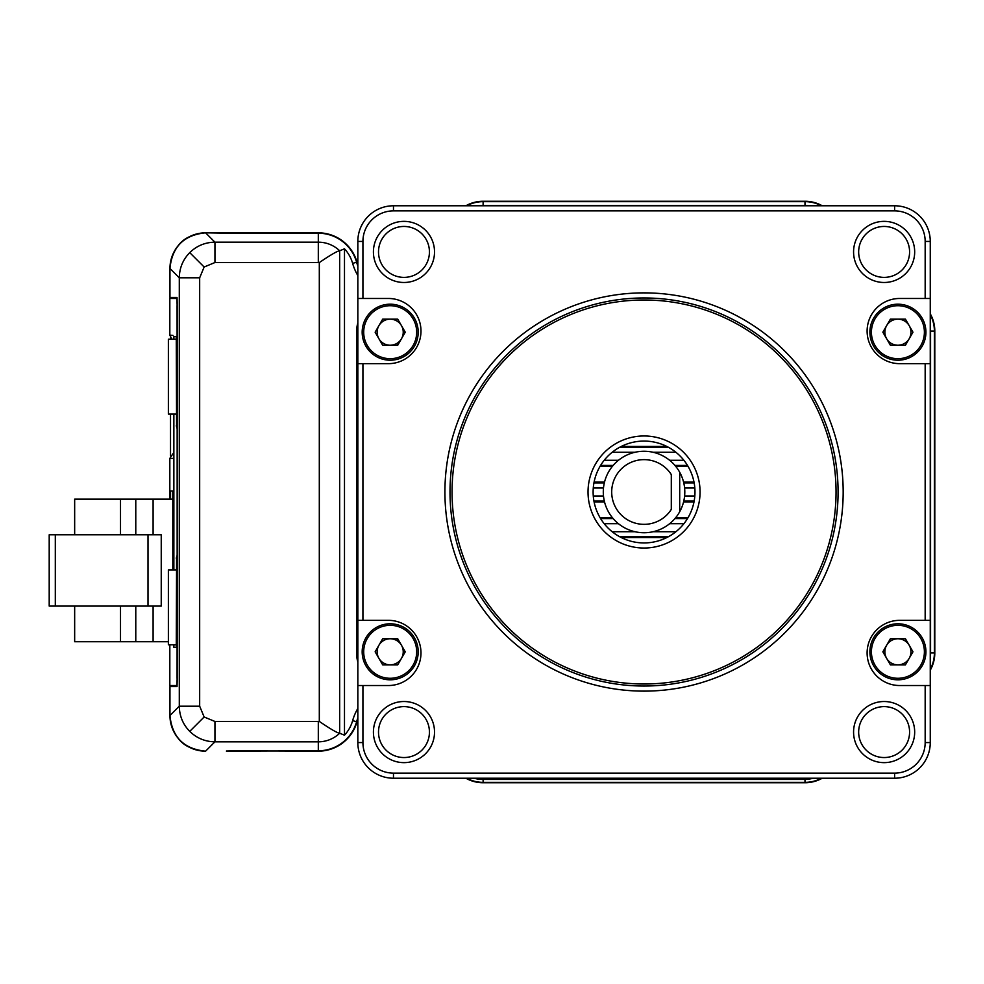 <?xml version="1.0" encoding="UTF-8"?>
<svg xmlns="http://www.w3.org/2000/svg" width="984" height="984" viewBox="0 0 984 984"><rect width="100%" height="100%" fill="white"/><g stroke="black" fill="none" stroke-linecap="round" stroke-linejoin="round"><path stroke-width="1.48" d="M679.698 472.271L679.698 511.729A40.738 40.738 0 0 0 633.856 452.554A40.738 40.738 0 0 0 633.856 531.446A40.738 40.738 0 0 0 679.698 511.729M897.912 345.236A13.038 13.038 0 0 1 886.621 325.679A13.038 13.038 0 0 1 909.204 325.679A13.038 13.038 0 0 1 897.912 345.236M905.44 345.236L890.385 345.236L882.857 332.198L890.385 319.16L905.44 319.16L912.967 332.198L905.44 345.236M897.912 360.206A28.007 28.007 0 0 0 925.919 332.198A28.007 28.007 0 0 0 897.912 304.191A28.007 28.007 0 0 0 869.893 332.198A28.007 28.007 0 0 0 897.912 360.206A28.007 28.007 0 0 1 869.893 332.198A28.007 28.007 0 0 1 897.912 304.191M396.884 345.236L397.561 344.732M403.883 329.837L403.969 331.522L403.883 329.837M883.275 332.924L883.214 331.583L883.275 332.924M399.688 642.183L397.241 639.944M403.132 648.136L403.969 653.388L403.132 648.136M474.103 778.221A30.553 30.553 0 0 0 482.652 779.439L804.518 779.439A30.553 30.553 0 0 0 813.079 778.221M357.832 322.973A30.553 30.553 0 0 0 356.602 331.522L356.602 653.388A30.553 30.553 0 0 0 357.832 661.949M808.836 205.779A30.553 30.553 0 0 0 804.518 205.472L482.652 205.472A30.553 30.553 0 0 0 478.347 205.779M930.261 657.706A30.553 30.553 0 0 0 930.569 653.388L930.569 331.522A30.553 30.553 0 0 0 930.261 327.217M883.411 650.842L883.238 652.466M403.588 335.052L403.969 331.522M403.957 654.04L403.969 653.388M897.912 679.809A28.007 28.007 0 0 0 925.919 651.802A28.007 28.007 0 0 0 897.912 623.794A28.007 28.007 0 0 0 869.893 651.802A28.007 28.007 0 0 0 897.912 679.809A28.007 28.007 0 0 0 925.919 651.802A28.007 28.007 0 0 0 897.912 623.794A28.007 28.007 0 0 0 869.893 651.802A28.007 28.007 0 0 0 897.912 679.809M912.967 651.802L905.44 664.84L890.385 664.84L882.857 651.802L890.385 638.764L905.44 638.764L912.967 651.802M909.204 645.283A13.038 13.038 0 0 1 897.912 664.84A13.038 13.038 0 0 1 886.621 645.283A13.038 13.038 0 0 1 909.204 645.283M169.826 499.134L169.826 458.384L173 453.673M173 335.421L169.826 335.138L169.826 298.472L176.899 298.472L177.157 305.606M171.868 339.209L169.826 335.138M177.157 678.394L176.899 685.528L169.826 685.528L169.826 644.791M177.157 427.314L177.083 305.606M177.157 428.126A5.092 5.092 90 0 1 176.591 425.789L176.271 336.663L173.861 336.663L173.861 339.209M173.861 414.079L173.861 569.921M173.861 644.791L173.861 647.337L176.271 647.337L176.591 558.211A5.092 5.092 90 0 1 177.157 555.874M177.083 678.394L177.157 556.686M172.79 569.921L172.79 490.979L170.552 490.979L170.552 499.134M177.157 555.32L176.271 558.211M176.271 425.789L177.157 428.68M176.271 647.337L173.861 647.337M173.861 336.663L176.271 336.663M172.79 490.979L170.552 490.979M930.261 620.338L925.169 620.338L925.169 363.662L930.261 363.662L930.261 742.563L925.169 742.563L925.169 685.528L930.261 685.528M925.169 685.528L899.708 685.528A32.595 32.595 0 0 1 867.113 652.933A32.595 32.595 0 0 1 899.708 620.338L925.169 620.338M930.261 241.437A35.645 35.645 0 0 0 894.616 205.779L393.477 205.779A35.645 35.645 0 0 0 357.832 241.437L357.832 298.472L362.924 298.472L362.924 241.437A30.553 30.553 0 0 1 393.477 210.871L894.616 210.871A30.553 30.553 0 0 1 925.169 241.437L930.261 241.437L930.261 363.662M362.924 742.563L357.832 742.563L357.832 620.338L388.385 620.338A32.595 32.595 0 0 1 420.98 652.933A32.595 32.595 0 0 1 388.385 685.528L362.924 685.528L362.924 742.563A30.553 30.553 0 0 0 393.477 773.129L894.616 773.129A30.553 30.553 0 0 0 925.169 742.563M357.832 742.563A35.645 35.645 0 0 0 393.477 778.221L894.616 778.221A35.645 35.645 0 0 0 930.261 742.563M357.832 620.338L357.832 298.472M357.832 363.662L362.924 363.662L362.924 620.338M362.924 298.472L388.385 298.472A32.595 32.595 0 0 1 420.98 331.067A32.595 32.595 0 0 1 388.385 363.662L362.924 363.662M930.261 298.472L925.169 298.472L925.169 241.437M925.169 363.662L899.708 363.662A32.595 32.595 0 0 1 867.113 331.067A32.595 32.595 0 0 1 899.708 298.472L925.169 298.472M403.969 701.518A30.553 30.553 0 0 1 434.522 732.071A30.553 30.553 0 0 1 403.969 762.637A30.553 30.553 0 0 1 373.416 732.071A30.553 30.553 0 0 1 403.969 701.518M403.969 221.363A30.553 30.553 0 0 1 434.522 251.929A30.553 30.553 0 0 1 403.969 282.482A30.553 30.553 0 0 1 373.416 251.929A30.553 30.553 0 0 1 403.969 221.363M884.124 221.363A30.553 30.553 0 0 1 914.677 251.929A30.553 30.553 0 0 1 884.124 282.482A30.553 30.553 0 0 1 853.571 251.929A30.553 30.553 0 0 1 884.124 221.363M884.124 701.518A30.553 30.553 0 0 1 914.677 732.071A30.553 30.553 0 0 1 884.124 762.637A30.553 30.553 0 0 1 853.571 732.071A30.553 30.553 0 0 1 884.124 701.518M403.969 706.61A25.461 25.461 0 0 1 429.43 732.071A25.461 25.461 0 0 1 403.969 757.545A25.461 25.461 0 0 1 378.508 732.071A25.461 25.461 0 0 1 403.969 706.61M357.832 685.528L362.924 685.528M403.969 226.455A25.461 25.461 0 0 1 429.43 251.929A25.461 25.461 0 0 1 403.969 277.39A25.461 25.461 0 0 1 378.508 251.929A25.461 25.461 0 0 1 403.969 226.455M884.124 226.455A25.461 25.461 0 0 1 909.585 251.929A25.461 25.461 0 0 1 884.124 277.39A25.461 25.461 0 0 1 858.663 251.929A25.461 25.461 0 0 1 884.124 226.455M884.124 706.61A25.461 25.461 0 0 1 909.585 732.071A25.461 25.461 0 0 1 884.124 757.545A25.461 25.461 0 0 1 858.663 732.071A25.461 25.461 0 0 1 884.124 706.61M644.053 686.033A194.032 194.032 0 0 0 838.085 492A194.032 194.032 0 0 0 644.053 297.967A194.032 194.032 0 0 0 450.008 492A194.032 194.032 0 0 0 644.053 686.033M644.053 299.997A192.003 192.003 0 0 0 452.05 492A192.003 192.003 0 0 0 644.053 684.003A192.003 192.003 0 0 0 836.043 492A192.003 192.003 0 0 0 644.053 299.997M644.053 441.066A50.934 50.934 0 0 1 694.975 492A50.934 50.934 0 0 1 644.053 542.934A50.934 50.934 0 0 1 593.118 492A50.934 50.934 0 0 1 644.053 441.066M120.503 534.779L120.503 499.134L153.098 499.134L153.098 534.779M153.098 606.082L153.098 641.728L168.375 641.728M153.098 499.134L172.79 499.134M176.271 644.791L168.375 644.791L168.375 569.921L176.271 569.921M176.271 414.079L168.375 414.079L168.375 339.209L176.271 339.209M171.228 685.528L171.167 686.549M171.167 297.451L171.228 298.472M174.722 298.472L174.722 297.451M228.928 232.999L226.431 232.999M170.134 686.549L177.022 686.549L177.157 681.457L177.157 302.543L177.022 297.451L170.134 297.451M226.431 751.001L228.928 751.001M666.844 446.453L621.248 446.453M600.129 466.219L612.491 466.219M675.602 466.219L687.976 466.219M694.003 482.111L683.572 482.111M604.52 482.111L594.09 482.111M594.09 501.877L604.52 501.877M683.572 501.877L694.015 501.877M687.976 517.769L675.614 517.769M612.491 517.769L600.117 517.769M621.224 537.535L666.869 537.535M74.661 606.082L74.661 641.728L153.098 641.728M55.313 606.082L49.2 606.082L49.2 534.779L148.006 534.779L148.006 606.082L55.313 606.082L55.313 534.779M148.006 534.779L161.241 534.779L161.241 606.082L148.006 606.082M120.503 499.134L74.661 499.134L74.661 534.779M135.78 499.134L135.78 534.779M120.503 606.082L120.503 641.728M135.78 606.082L135.78 641.728M671.297 509.429L671.297 474.571A32.337 32.337 0 0 0 611.704 492A32.337 32.337 0 0 0 671.285 509.429M188.731 237.058A28.524 28.524 0 0 0 178.116 245.754M390.193 319.16A13.038 13.038 0 0 1 403.231 332.198A13.038 13.038 0 0 1 390.193 345.236A13.038 13.038 0 0 1 377.155 332.198A13.038 13.038 0 0 1 390.193 319.16M930.261 670.19A35.092 35.092 0 0 0 934.8 652.933L934.8 331.067A35.092 35.092 0 0 0 930.261 313.81M822.23 205.779A35.092 35.092 0 0 0 804.986 201.253L483.107 201.253A35.092 35.092 0 0 0 465.863 205.779M357.832 264.807A46.359 46.359 0 0 1 356.995 262.15A40.184 40.184 0 0 0 318.312 232.827L205.595 232.827A35.633 35.633 0 0 0 169.949 268.46L169.949 297.451L169.949 268.46C172.065 246.812 183.947 234.93 205.595 232.827L228.928 233.22M181.081 242.593A35.633 35.633 0 0 1 186.185 238.571M189.014 236.91A35.633 35.633 0 0 1 205.459 232.827M179.715 740.054A35.633 35.633 0 0 1 175.693 734.95M174.045 732.121A35.633 35.633 0 0 1 169.949 715.663M205.459 751.173A35.633 35.633 0 0 1 189.014 747.09M186.185 745.429A35.633 35.633 0 0 1 181.081 741.407M357.832 719.193A46.359 46.359 0 0 0 356.995 721.85A40.184 40.184 0 0 1 318.312 751.173L228.928 750.78M169.949 268.337A35.633 35.633 0 0 1 174.045 251.879M175.693 249.05A35.633 35.633 0 0 1 179.715 243.946M169.949 686.549L169.949 715.54A35.633 35.633 0 0 0 205.595 751.173C183.947 749.07 172.065 737.188 169.949 715.54L169.949 686.549L177.022 686.549L169.949 686.549M465.863 778.221A35.092 35.092 0 0 0 483.107 782.747L804.986 782.747A35.092 35.092 0 0 0 822.23 778.221M397.721 664.84L382.665 664.84L375.138 651.802L382.665 638.764L397.721 638.764L405.248 651.802L397.721 664.84M390.193 679.809A28.007 28.007 0 0 0 418.2 651.802A28.007 28.007 0 0 0 390.193 623.794A28.007 28.007 0 0 0 362.173 651.802A28.007 28.007 0 0 0 390.193 679.809A28.007 28.007 0 0 1 362.173 651.802A28.007 28.007 0 0 1 390.193 623.794M390.193 664.84A13.038 13.038 0 0 1 378.901 645.283A13.038 13.038 0 0 1 401.484 645.283A13.038 13.038 0 0 1 390.193 664.84M357.832 275.532A50.885 50.885 0 0 1 352.629 263.368A35.645 35.645 0 0 0 344.486 248.804L344.486 735.196A35.645 35.645 0 0 0 352.629 720.657A50.885 50.885 0 0 1 357.832 708.468M930.261 314.646A34.686 34.686 0 0 1 934.394 331.067L934.394 652.933A34.686 34.686 0 0 1 930.261 669.354M821.406 778.221A34.686 34.686 0 0 1 804.986 782.354L483.107 782.354A34.686 34.686 0 0 1 466.687 778.221M357.832 718.013A46.752 46.752 0 0 0 356.614 721.739A39.778 39.778 0 0 1 318.312 750.78L226.431 751.173M344.486 735.196L339.664 733.228C337.364 733.031 330.575 729.095 319.308 721.42L319.308 262.58C330.575 254.917 337.364 250.969 339.664 250.772L344.486 248.804M319.308 721.42A10.467 10.467 0 0 1 318.312 721.469L318.312 741.825L214.942 741.825C205.164 741.678 196.763 738.197 189.74 731.383C182.926 724.372 179.445 715.971 179.297 706.192L199.666 706.192L204.143 716.992L214.942 721.469L214.942 741.825L205.595 751.173M177.022 297.451L169.949 297.451L177.022 297.451M169.949 715.54L179.297 706.192L179.297 277.808C179.445 268.029 182.926 259.628 189.74 252.617C196.763 245.803 205.164 242.322 214.942 242.175L214.942 262.531L204.143 267.008L199.666 277.808L179.297 277.808L169.949 268.46M226.431 233.22L318.312 233.22A39.778 39.778 0 0 1 356.614 262.261A46.752 46.752 0 0 0 357.832 265.988M466.687 205.779A34.686 34.686 0 0 1 483.107 201.646L804.986 201.646A34.686 34.686 0 0 1 821.406 205.779M178.116 738.246A28.524 28.524 0 0 0 188.731 746.942M397.721 345.236L382.665 345.236L375.138 332.198L382.665 319.16L397.721 319.16L405.248 332.198L397.721 345.236M390.193 360.206A28.007 28.007 0 0 0 418.2 332.198A28.007 28.007 0 0 0 390.193 304.191A28.007 28.007 0 0 0 362.173 332.198A28.007 28.007 0 0 0 390.193 360.206A28.007 28.007 0 0 1 362.173 332.198A28.007 28.007 0 0 1 390.193 304.191M897.912 358.68A26.482 26.482 0 0 0 924.394 332.198A26.482 26.482 0 0 0 897.912 305.716A26.482 26.482 0 0 0 871.418 332.198A26.482 26.482 0 0 0 897.912 358.68M897.912 678.284A26.482 26.482 0 0 0 924.394 651.802A26.482 26.482 0 0 0 897.912 625.32A26.482 26.482 0 0 0 871.418 651.802A26.482 26.482 0 0 0 897.912 678.284M170.515 337.684L170.515 339.209L170.515 337.684M170.515 414.079L170.515 455.838L170.515 414.079M176.591 425.789L177.083 426.441M177.083 557.559L176.591 558.211M169.826 458.384L173 458.384M894.616 773.129L894.616 778.221M357.832 241.437L362.924 241.437M393.477 210.871L393.477 205.779M894.616 205.779L894.616 210.871M644.053 691.125A199.125 199.125 0 0 1 444.916 492A199.125 199.125 0 0 1 644.053 292.875A199.125 199.125 0 0 1 843.177 492A199.125 199.125 0 0 1 644.053 691.125M393.477 778.221L393.477 773.129M644.053 435.974A56.026 56.026 0 0 1 700.067 492A56.026 56.026 0 0 1 644.053 548.027A56.026 56.026 0 0 1 588.026 492A56.026 56.026 0 0 1 644.053 435.974M619.711 447.265L668.382 447.265M593.93 482.923L604.324 482.923M683.769 482.923L694.163 482.923M600.597 518.568L613.155 518.568M674.938 518.568L687.496 518.568M612.159 531.717L634.938 531.717M653.155 531.717L675.934 531.717M668.407 536.723L619.686 536.723M683.905 523.697L669.637 523.697M618.456 523.697L604.188 523.697M593.278 495.985L603.5 495.985M684.593 495.985L694.815 495.985M694.163 501.065L683.769 501.065M604.324 501.065L593.93 501.065M694.815 488.002L684.593 488.002M603.5 488.002L593.278 488.002M687.496 465.42L674.926 465.42M613.167 465.42L600.609 465.42M604.201 460.291L618.469 460.291M669.624 460.291L683.892 460.291M675.922 452.271L653.105 452.271M634.987 452.271L612.171 452.271M390.193 678.284A26.482 26.482 0 0 0 416.675 651.802A26.482 26.482 0 0 0 390.193 625.32A26.482 26.482 0 0 0 363.699 651.802A26.482 26.482 0 0 0 390.193 678.284M930.569 331.067L934.394 331.067M934.394 652.933L930.569 652.933M804.986 779.439L804.986 782.354M483.107 782.354L483.107 779.439M356.614 721.739L352.629 720.632M318.312 750.78L318.312 741.825A30.836 30.836 0 0 0 339.664 733.228L339.664 250.772A30.836 30.836 0 0 0 318.312 242.175L214.942 242.175L205.595 232.827M318.312 233.22L318.312 262.531L214.942 262.531M356.614 262.261L352.629 263.368M483.107 205.472L483.107 201.646M804.986 201.646L804.986 205.484M318.312 721.469L214.942 721.469M204.143 716.992L189.74 731.383M199.666 706.192L199.666 277.808M204.143 267.008L189.74 252.617M319.308 262.58A10.467 10.467 0 0 0 318.312 262.531M390.193 358.68A26.482 26.482 0 0 0 416.675 332.198A26.482 26.482 0 0 0 390.193 305.716A26.482 26.482 0 0 0 363.699 332.198A26.482 26.482 0 0 0 390.193 358.68"/></g></svg>
